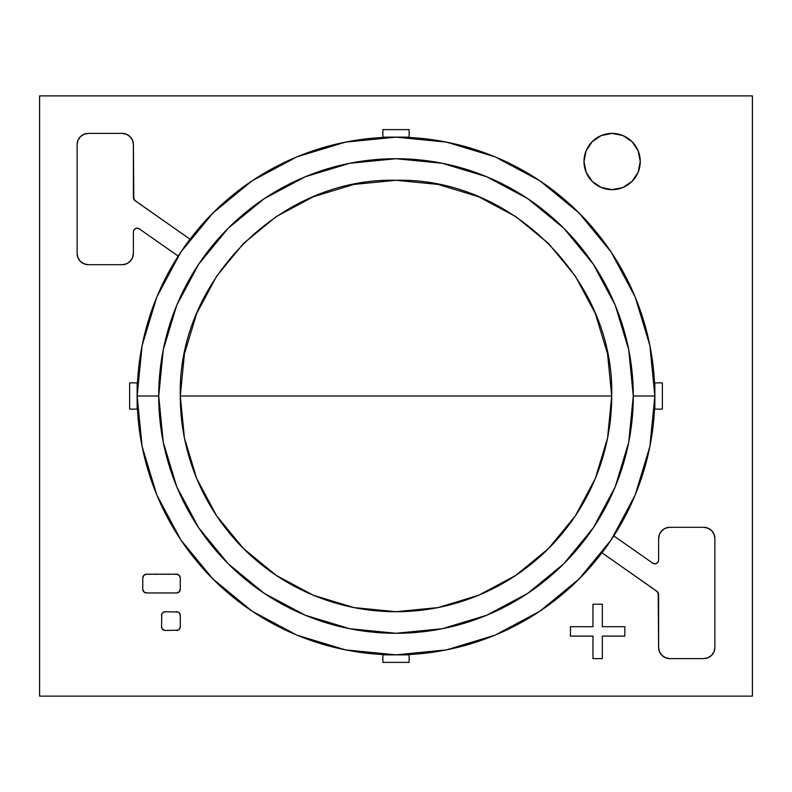 <?xml version="1.0" encoding="UTF-8"?>
<svg xmlns="http://www.w3.org/2000/svg" width="792" height="792" viewBox="0 0 792 792"><rect width="100%" height="100%" fill="white"/><g stroke="black" fill="none" stroke-linecap="round" stroke-linejoin="round"><path stroke-width="0.59" stroke-dasharray="3.96 2.97" d="M39.6 696.128L39.6 95.872L752.4 95.872L752.4 696.128L39.6 696.128L39.6 95.872L752.4 95.872L752.4 696.128L39.6 696.128M624.848 636.105L602.336 636.105L602.336 658.607L592.961 658.607L592.961 636.105L570.448 636.105L570.448 626.719L592.961 626.719L592.961 604.217L602.336 604.217L602.336 626.719L624.848 626.719L624.848 636.105L624.848 626.719L602.336 626.719L602.336 604.217L592.961 604.217L592.961 626.719L570.448 626.719L570.448 636.105L592.961 636.105L592.961 658.607L602.336 658.607L602.336 636.105L624.848 636.105M657.014 591.357L601.979 552.826L658.182 592.693A3.752 3.752 0 0 0 658.182 592.693L658.192 592.703M658.607 594.426L658.607 647.351L658.607 594.426M658.607 647.351A11.256 11.256 0 0 0 659.469 651.668L661.904 655.311L665.557 657.756M703.633 658.607L669.864 658.607L703.633 658.607L707.939 657.756L711.592 655.311A11.256 11.256 0 0 0 714.889 647.351L714.889 538.56A11.256 11.256 0 0 0 711.592 530.6L707.939 528.165L703.633 527.304L669.864 527.304L665.557 528.165L661.904 530.6L659.469 534.253A11.256 11.256 0 0 0 658.607 538.56L658.607 560.083M658.063 562.023L656.588 563.409M613.82 535.927L652.707 563.152L613.82 535.927A258.885 258.885 0 0 1 601.979 552.826M714.028 651.668L714.889 647.351M659.469 534.253L658.607 538.56M134.987 200.643L190.021 239.174L133.818 199.307A3.752 3.752 0 0 0 133.818 199.307L133.808 199.297M133.393 197.574L133.393 144.649L133.393 197.574M133.393 144.649A11.256 11.256 0 0 0 132.531 140.333L130.096 136.689L126.443 134.244M88.367 133.393L122.136 133.393L88.367 133.393L84.061 134.244L80.408 136.689A11.256 11.256 0 0 0 77.111 144.649L77.111 253.44A11.256 11.256 0 0 0 80.408 261.4L84.061 263.835L88.367 264.696L122.136 264.696L126.443 263.835L130.096 261.4L132.531 257.747A11.256 11.256 0 0 0 133.393 253.44L133.393 231.917M133.937 229.977L135.412 228.591M178.18 256.073L139.293 228.848L178.18 256.073A258.885 258.885 0 0 1 190.021 239.174M77.972 140.333L77.111 144.649M132.531 257.747L133.393 253.44M180.289 626.719L180.289 615.463L179.19 612.81L176.537 611.711L165.28 611.711L162.627 612.81L161.528 615.463L161.528 626.719L162.627 629.373L165.28 630.472L176.537 630.472L179.19 629.373L180.289 626.719M179.19 591.862L179.19 591.862A3.752 3.752 0 0 0 180.289 589.208L180.289 577.952A3.752 3.752 0 0 0 179.19 575.299L179.19 575.299M143.867 575.299L143.867 575.299A3.752 3.752 0 0 0 142.768 577.952L142.768 589.208A3.752 3.752 0 0 0 143.867 591.862L143.867 591.862M177.972 574.487L145.085 574.487M143.055 576.517L142.768 577.952M145.085 592.673L177.972 592.673M180.002 590.644L180.289 589.208M409.127 662.359L382.873 662.359L382.873 654.855L392.248 654.855L382.873 654.855L382.873 662.359L409.127 662.359L409.127 654.855L409.127 662.359M399.752 654.855L409.127 654.855L399.752 654.855M382.873 129.64L409.127 129.64L409.127 137.145L399.752 137.145L409.127 137.145L409.127 129.64L382.873 129.64L382.873 137.145L382.873 129.64M392.248 137.145L382.873 137.145L392.248 137.145M662.359 382.873L662.359 409.127L654.855 409.127L654.855 399.752L654.855 409.127L662.359 409.127L662.359 382.873L654.855 382.873L662.359 382.873M654.855 392.248L654.855 382.873L654.855 392.248M129.64 409.127L129.64 382.873L137.145 382.873L137.145 392.248L137.145 382.873L129.64 382.873L129.64 409.127L137.145 409.127L129.64 409.127M137.145 399.752L137.145 409.127L137.145 399.752A258.885 258.885 0 0 1 137.145 392.248M586.129 172.29L592.228 181.417L601.356 187.526M622.888 187.526L632.016 181.417L638.114 172.29M638.114 150.757L632.016 141.629L622.888 135.531M601.356 135.531L592.228 141.629L586.129 150.757"/><path stroke-width="1.19" d="M180.289 396A215.711 215.711 0 0 0 396 611.711A215.711 215.711 0 0 0 611.711 396L180.289 396L611.711 396C614.691 280.734 511.266 177.309 396 180.289C280.734 177.309 177.309 280.734 180.289 396L184.427 353.915L196.703 313.454L216.642 276.151L243.471 243.471L276.151 216.642L313.454 196.703L353.915 184.427L396 180.289L438.085 184.427L478.546 196.703L515.849 216.642L548.529 243.471L575.358 276.151L595.297 313.454L607.573 353.915L611.711 396L607.573 438.085L595.297 478.546L575.358 515.849L548.529 548.529L515.849 575.358L478.546 595.297L438.085 607.573L396 611.711L353.915 607.573L313.454 595.297L276.151 575.358L243.471 548.529L216.642 515.849L196.703 478.546L184.427 438.085L180.289 396M39.6 95.872L39.6 696.128L752.4 696.128L752.4 95.872L39.6 95.872L752.4 95.872L752.4 696.128L39.6 696.128L39.6 95.872M180.764 539.817L156.846 495.059L142.115 446.5L137.145 396L142.115 345.5L156.846 296.941L180.764 252.183L212.959 212.959L252.183 180.764L296.941 156.846L345.5 142.115L396 137.145L446.5 142.115L495.059 156.846L539.817 180.764L579.041 212.959L611.236 252.183L635.154 296.941L649.886 345.5L654.855 396A258.855 258.855 0 0 0 396 137.145A258.855 258.855 0 0 0 137.145 396L158.717 396A237.283 237.283 0 0 1 396 158.717A237.283 237.283 0 0 1 633.283 396L654.855 396L633.283 396A237.283 237.283 0 0 1 396 633.283A237.283 237.283 0 0 1 158.717 396L137.145 396A258.855 258.855 0 0 0 396 654.855A258.855 258.855 0 0 0 654.855 396L649.886 446.5L635.154 495.059L611.285 539.738M158.717 396L163.271 442.292L176.774 486.803L198.703 527.828L228.215 563.785L264.172 593.297L305.197 615.226L349.708 628.729L396 633.283L442.292 628.729L486.803 615.226L527.828 593.297L563.785 563.785L593.297 527.828L615.226 486.803L628.729 442.292L633.283 396L628.729 349.708L615.226 305.197L593.297 264.172L563.785 228.215L527.828 198.703L486.803 176.774L442.292 163.271L396 158.717L349.708 163.271L305.197 176.774L264.172 198.703L228.215 228.215L198.703 264.172L176.774 305.197L163.271 349.708L158.717 396M611.236 539.817L579.041 579.041L539.817 611.236L495.059 635.154L446.5 649.886L396 654.855L345.5 649.886L296.941 635.154L252.183 611.236L212.959 579.041L180.814 539.887M602.336 636.105L624.848 636.105L624.848 626.719L602.336 626.719L602.336 604.217L592.961 604.217L592.961 626.719L570.448 626.719L570.448 636.105L592.961 636.105L592.961 658.607L602.336 658.607L602.336 636.105L624.848 636.105L624.848 626.719L602.336 626.719L602.336 604.217L592.961 604.217L592.961 626.719L570.448 626.719L570.448 636.105L592.961 636.105L592.961 658.607L602.336 658.607L602.336 636.105M658.607 538.56A11.256 11.256 0 0 1 669.864 527.304L703.633 527.304A11.256 11.256 0 0 1 714.889 538.56L714.889 647.351L714.889 538.56L714.028 534.253A11.256 11.256 0 0 0 714.028 534.244L711.592 530.6A11.256 11.256 0 0 0 703.633 527.304L669.864 527.304A11.256 11.256 0 0 0 659.469 534.253L658.607 538.56L658.607 560.083L658.063 562.023L656.588 563.409L654.618 563.825L652.707 563.152A3.752 3.752 0 0 0 658.607 560.083L658.607 538.56L658.607 560.083A3.752 3.752 0 0 1 652.707 563.152L613.82 535.927A258.885 258.885 0 0 1 601.979 552.826A258.885 258.885 0 0 0 613.82 535.927A258.885 258.885 0 0 1 601.979 552.826L657.014 591.357A3.752 3.752 0 0 1 658.607 594.426A3.752 3.752 0 0 0 657.014 591.357L658.607 594.426L658.607 647.351L659.469 651.668A11.256 11.256 0 0 0 669.864 658.607A11.256 11.256 0 0 1 658.607 647.351L659.469 651.668L661.904 655.311L665.557 657.756L669.864 658.607L703.633 658.607A11.256 11.256 0 0 0 711.592 655.311L714.028 651.668L714.889 647.351A11.256 11.256 0 0 1 703.633 658.607L707.939 657.756L711.592 655.311L714.028 651.668M601.979 552.826L657.014 591.357M658.182 592.693L658.607 647.351M665.557 657.756L669.864 658.607L703.633 658.607M714.889 647.351L714.889 538.56L714.028 534.253L711.592 530.6L707.939 528.165L703.633 527.304L669.864 527.304L665.557 528.165L661.904 530.6L659.469 534.253M656.588 563.409L654.618 563.825L652.707 563.152L613.82 535.927M658.607 560.083L658.063 562.023M133.393 253.44A11.256 11.256 0 0 1 122.136 264.696L88.367 264.696A11.256 11.256 0 0 1 77.111 253.44L77.111 144.649L77.111 253.44L77.972 257.747A11.256 11.256 0 0 0 77.972 257.756L80.408 261.4A11.256 11.256 0 0 0 88.367 264.696L122.136 264.696A11.256 11.256 0 0 0 132.531 257.747L133.393 253.44L133.393 231.917L133.937 229.977L135.412 228.591L137.382 228.175L139.293 228.848A3.752 3.752 0 0 0 133.393 231.917L133.393 253.44L133.393 231.917A3.752 3.752 0 0 1 139.293 228.848L178.18 256.073A258.885 258.885 0 0 1 190.021 239.174A258.885 258.885 0 0 0 178.18 256.073A258.885 258.885 0 0 1 190.021 239.174L134.987 200.643A3.752 3.752 0 0 1 133.393 197.574A3.752 3.752 0 0 0 134.987 200.643L133.393 197.574L133.393 144.649L132.531 140.333A11.256 11.256 0 0 0 122.136 133.393A11.256 11.256 0 0 1 133.393 144.649L132.531 140.333L130.096 136.689L126.443 134.244L122.136 133.393L88.367 133.393A11.256 11.256 0 0 0 80.408 136.689L77.972 140.333L77.111 144.649A11.256 11.256 0 0 1 88.367 133.393L84.061 134.244L80.408 136.689L77.972 140.333M190.021 239.174L134.987 200.643M133.818 199.307L133.393 144.649M126.443 134.244L122.136 133.393L88.367 133.393M77.111 144.649L77.111 253.44L77.972 257.747L80.408 261.4L84.061 263.835L88.367 264.696L122.136 264.696L126.443 263.835L130.096 261.4L132.531 257.747M135.412 228.591L137.382 228.175L139.293 228.848L178.18 256.073M133.393 231.917L133.937 229.977M180.289 626.719A3.752 3.752 0 0 1 176.537 630.472A3.752 3.752 0 0 0 180.289 626.719L180.289 615.463A3.752 3.752 0 0 0 176.537 611.711A3.752 3.752 0 0 1 180.289 615.463L179.19 612.81L177.972 611.998L165.28 611.711A3.752 3.752 0 0 0 161.528 615.463A3.752 3.752 0 0 1 165.28 611.711L162.627 612.81L161.815 614.028L161.528 626.719A3.752 3.752 0 0 0 165.28 630.472A3.752 3.752 0 0 1 161.528 626.719L162.627 629.373L165.28 630.472L177.972 630.184L179.19 629.373L180.289 626.719M180.289 589.208A3.752 3.752 0 0 1 176.537 592.961A3.752 3.752 0 0 0 179.19 591.862L180.289 589.208L180.289 577.952L180.289 589.208L180.289 577.952L179.19 575.299A3.752 3.752 0 0 0 176.537 574.2A3.752 3.752 0 0 1 180.289 577.952L179.19 575.299L176.537 574.2L146.52 574.2A3.752 3.752 0 0 0 143.867 575.299L142.768 577.952A3.752 3.752 0 0 1 146.52 574.2L143.867 575.299L143.055 576.517M142.768 577.952L142.768 589.208L142.768 577.952L142.768 589.208L143.867 591.862A3.752 3.752 0 0 0 146.52 592.961A3.752 3.752 0 0 1 142.768 589.208L143.867 591.862L146.52 592.961L176.537 592.961L146.52 592.961L176.537 592.961L179.19 591.862L180.002 590.644M179.19 575.299L177.972 574.487M145.085 574.487L143.867 575.299M143.867 591.862L145.085 592.673M177.972 592.673L179.19 591.862M382.873 662.359L409.127 662.359L409.127 654.855L399.752 654.855A258.885 258.885 0 0 1 392.248 654.855A258.885 258.885 0 0 0 399.752 654.855A258.885 258.885 0 0 1 392.248 654.855L382.873 654.855L382.873 662.359L409.127 662.359L409.127 654.855L399.752 654.855A258.885 258.885 0 0 1 392.248 654.855L382.873 654.855L382.873 662.359M409.127 129.64L382.873 129.64L382.873 137.145L392.248 137.145A258.885 258.885 0 0 1 399.752 137.145A258.885 258.885 0 0 0 392.248 137.145A258.885 258.885 0 0 1 399.752 137.145L409.127 137.145L409.127 129.64L382.873 129.64L382.873 137.145L392.248 137.145A258.885 258.885 0 0 1 399.752 137.145L409.127 137.145L409.127 129.64M654.885 396A258.885 258.885 0 0 1 654.855 399.752A258.885 258.885 0 0 0 654.855 392.248A258.885 258.885 0 0 1 654.855 399.752L654.855 409.127L662.359 409.127L662.359 382.873L654.855 382.873L654.855 392.248A258.885 258.885 0 0 1 654.855 399.752L654.855 409.127L662.359 409.127L662.359 382.873L654.855 382.873L654.855 392.248A258.885 258.885 0 0 1 654.885 396M137.145 392.248L137.145 382.873L129.64 382.873L129.64 409.127L137.145 409.127L137.145 399.752A258.885 258.885 0 0 1 137.145 392.248A258.885 258.885 0 0 0 137.145 399.752A258.885 258.885 0 0 1 137.145 392.248L137.145 382.873L129.64 382.873L129.64 409.127L137.145 409.127L137.145 399.752M586.129 150.757L583.991 161.528A28.136 28.136 0 0 0 612.127 189.664A28.136 28.136 0 0 0 640.263 161.528A28.136 28.136 0 0 1 612.127 189.664A28.136 28.136 0 0 1 583.991 161.528A28.136 28.136 0 0 1 612.127 133.393A28.136 28.136 0 0 1 640.263 161.528A28.136 28.136 0 0 0 612.127 133.393A28.136 28.136 0 0 0 583.991 161.528L586.129 172.29L592.228 181.417L601.356 187.526L612.127 189.664L622.888 187.526L632.016 181.417L638.114 172.29L640.263 161.528L638.114 150.757L632.016 141.629L622.888 135.531L612.127 133.393L601.356 135.531L592.228 141.629L586.129 150.757L583.991 161.528L586.129 172.29M601.356 187.526L612.127 189.664L622.888 187.526M638.114 172.29L640.263 161.528L638.114 150.757M622.888 135.531L612.127 133.393L601.356 135.531"/></g></svg>
